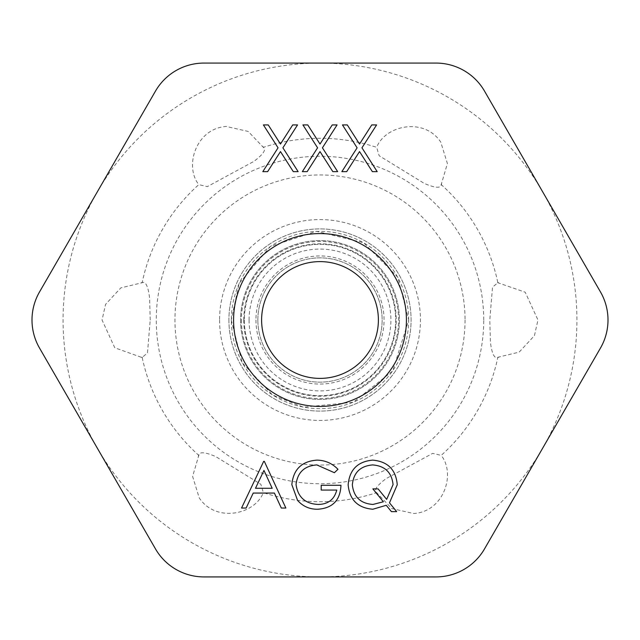 <?xml version="1.0" encoding="UTF-8"?>
<svg xmlns="http://www.w3.org/2000/svg" width="640" height="640" viewBox="0 0 640 640"><rect width="100%" height="100%" fill="white"/><g stroke="black" fill="none" stroke-linecap="round" stroke-linejoin="round"><path stroke-width="0.48" stroke-dasharray="3.2 2.4" d="M261.608 320A58.392 58.392 0 0 0 320 378.392A58.392 58.392 0 0 0 378.392 320A58.392 58.392 0 0 0 320 261.608A58.392 58.392 0 0 0 261.608 320A58.392 58.392 0 0 0 320 378.392A58.392 58.392 0 0 0 378.392 320A58.392 58.392 0 0 0 320 261.608A58.392 58.392 0 0 0 261.608 320A58.392 58.392 0 0 0 320 378.392A58.392 58.392 0 0 0 378.392 320A58.392 58.392 0 0 0 320 261.608A58.392 58.392 0 0 0 261.608 320A58.392 58.392 0 0 0 320 378.392A58.392 58.392 0 0 0 378.392 320A58.392 58.392 0 0 0 320 261.608A58.392 58.392 0 0 0 261.608 320A58.392 58.392 0 0 0 320 378.392A58.392 58.392 0 0 0 378.392 320A58.392 58.392 0 0 0 320 261.608A58.392 58.392 0 0 0 261.608 320M240.584 320A79.416 79.416 0 0 0 320 399.416A79.416 79.416 0 0 0 399.416 320A79.416 79.416 0 0 0 320 240.584A79.416 79.416 0 0 0 240.584 320A79.416 79.416 0 0 0 320 399.416A79.416 79.416 0 0 0 399.416 320A79.416 79.416 0 0 0 320 240.584A79.416 79.416 0 0 0 240.584 320A79.416 79.416 0 0 0 320 399.416A79.416 79.416 0 0 0 399.416 320A79.416 79.416 0 0 0 320 240.584A79.416 79.416 0 0 0 240.584 320M262.808 171.64L278.056 147.816L263.408 124.928L268.24 124.928L280.472 144.032L292.704 124.928L297.544 124.928L282.896 147.816L298.144 171.64L293.304 171.64L280.472 151.592L267.64 171.64L262.808 171.64M302.336 171.64L317.584 147.816L302.928 124.928L307.768 124.928L320 144.032L332.232 124.928L337.072 124.928L322.424 147.816L337.664 171.64L332.832 171.64L320 151.592L307.168 171.64L302.336 171.64M341.856 171.64L357.112 147.816L342.456 124.928L347.296 124.928L359.528 144.032L371.76 124.928L376.592 124.928L361.952 147.816L377.192 171.64L372.36 171.64L359.528 151.592L346.696 171.64L341.856 171.64M241.544 508.04L263.704 461.328L264.304 461.328L285.864 508.04L281.304 508.04L274.4 493.064L253.224 493.064L246.12 508.04L241.544 508.04M372.656 460.128C387.744 461.448 395.944 469.648 397.256 484.736L389.48 502.832L396.656 511.632L391.424 511.632L386.24 505.288L372.832 509.24C357.824 507.968 349.592 499.856 348.152 484.888C349.448 469.792 357.616 461.536 372.656 460.128M291.848 484.664C293.312 469.432 301.688 461.248 316.976 460.128C325.216 460.288 332.208 463.344 337.968 469.296L334.376 472.704L316.84 464.92C304.488 465.832 297.56 472.344 296.048 484.472C297.824 497.12 305.2 503.776 318.184 504.448C328.128 504.288 334.32 499.496 336.768 490.072L321.2 490.072L321.2 485.28L340.96 485.28C340.32 500.224 332.608 508.208 317.816 509.24C309.696 509.368 302.952 506.424 297.576 500.4L291.848 484.664M608 320A56.056 56.056 0 0 1 600.488 348.032L542.504 448.464A256.928 256.928 0 0 0 320 63.072A256.928 256.928 0 0 0 97.496 448.464A256.928 256.928 0 0 0 542.504 448.464L484.52 548.896A56.056 56.056 0 0 1 435.968 576.928L204.032 576.928A56.056 56.056 0 0 1 155.48 548.896L39.512 348.032A56.056 56.056 0 0 1 39.512 291.968L155.48 91.104A56.056 56.056 0 0 1 204.032 63.072L435.968 63.072A56.056 56.056 0 0 1 484.52 91.104L600.488 291.968A56.056 56.056 0 0 1 608 320M228.912 320A91.088 91.088 0 0 0 320 411.088A91.088 91.088 0 0 0 411.088 320A91.088 91.088 0 0 0 320 228.912A91.088 91.088 0 0 0 228.912 320A91.088 91.088 0 0 0 320 411.088A91.088 91.088 0 0 0 411.088 320A91.088 91.088 0 0 0 320 228.912A91.088 91.088 0 0 0 228.912 320M219.568 320A100.432 100.432 0 0 0 320 420.432A100.432 100.432 0 0 0 420.432 320A100.432 100.432 0 0 0 320 219.568A100.432 100.432 0 0 0 219.568 320M150.208 320L149.592 297.944C148.136 286.208 145.656 281.136 142.144 282.728L120.816 287.888L105.56 304.376L102.048 320L114.776 347.776L141.376 357.304L142.424 357.28L147.496 352.832L150.208 320M141.208 282.696L142.144 282.728A181.72 181.72 0 0 1 198.792 184.616L207.32 186.632L253.896 161.392C263.336 154.264 266.488 149.576 263.352 147.344L248.216 131.448L226.304 126.48C196.528 128.16 183.864 165.768 198.792 184.616L198.928 184.856M262.912 146.512L263.352 147.344A181.72 181.72 0 0 1 376.648 147.336L379.16 155.736L424.304 183.448C435.2 188.064 440.832 188.448 441.2 184.608L447.4 163.552L440.752 142.096C424.408 117.152 385.504 124.984 376.648 147.336L376.504 147.576M441.04 184.904L441.2 184.608A181.72 181.72 0 0 1 497.856 282.728L492.504 287.168L489.792 320L490.408 342.056C491.864 353.792 494.344 358.864 497.856 357.272L519.184 352.112L534.44 335.624L537.952 320L525.224 292.224L497.856 282.728M498.792 357.304L497.856 357.272A181.72 181.72 0 0 1 441.208 455.384L432.68 453.368L386.104 478.608C376.664 485.736 373.512 490.424 376.648 492.656L391.784 508.552L413.696 513.52C443.472 511.84 456.136 474.232 441.208 455.384L441.072 455.144M377.088 493.488L376.648 492.656A181.72 181.72 0 0 1 263.352 492.664L260.84 484.264L215.696 456.552C204.8 451.936 199.168 451.552 198.8 455.392L192.6 476.448L199.248 497.904C215.592 522.848 254.496 515.016 263.352 492.664L263.496 492.424M198.96 455.096L198.8 455.392A181.72 181.72 0 0 1 142.144 357.272M378.096 488.872L386.664 499.384L393.064 484.616C391.784 472.488 384.984 465.92 372.672 464.92C360.32 465.968 353.544 472.616 352.344 484.872C353.72 497.048 360.6 503.576 372.976 504.448L383.376 501.768L372.864 488.872L378.096 488.872M272.192 488.272L263.96 470.432L255.496 488.272L272.192 488.272M255.944 320A64.056 64.056 0 0 0 320 384.056A64.056 64.056 0 0 0 384.056 320A64.056 64.056 0 0 0 320 255.944A64.056 64.056 0 0 0 255.944 320M244.344 320A75.656 75.656 0 0 0 320 395.656A75.656 75.656 0 0 0 395.656 320A75.656 75.656 0 0 0 320 244.344A75.656 75.656 0 0 0 244.344 320A75.656 75.656 0 0 0 320 395.656A75.656 75.656 0 0 0 395.656 320A75.656 75.656 0 0 0 320 244.344A75.656 75.656 0 0 0 244.344 320M257.856 320A62.144 62.144 0 0 0 320 382.144A62.144 62.144 0 0 0 382.144 320A62.144 62.144 0 0 0 320 257.856A62.144 62.144 0 0 0 257.856 320A62.144 62.144 0 0 0 320 382.144A62.144 62.144 0 0 0 382.144 320A62.144 62.144 0 0 0 320 257.856A62.144 62.144 0 0 0 257.856 320M378.44 320A58.44 58.44 0 0 0 320 261.56A58.44 58.44 0 0 0 261.56 320A58.44 58.44 0 0 0 320 378.44A58.44 58.44 0 0 0 378.44 320M408.648 320A88.648 88.648 0 0 0 320 231.352A88.648 88.648 0 0 0 231.352 320A88.648 88.648 0 0 0 320 408.648A88.648 88.648 0 0 0 408.648 320M243.76 320A76.24 76.24 0 0 0 320 396.24A76.24 76.24 0 0 0 396.24 320A76.24 76.24 0 0 0 320 243.76A76.24 76.24 0 0 0 243.76 320M249.088 320A70.912 70.912 0 0 0 320 390.912A70.912 70.912 0 0 0 390.912 320A70.912 70.912 0 0 0 320 249.088A70.912 70.912 0 0 0 249.088 320M241.424 320A78.576 78.576 0 0 0 320 398.576A78.576 78.576 0 0 0 398.576 320A78.576 78.576 0 0 0 320 241.424A78.576 78.576 0 0 0 241.424 320M465.048 320A145.048 145.048 0 0 1 320 465.048A145.048 145.048 0 0 1 174.952 320A145.048 145.048 0 0 1 320 174.952A145.048 145.048 0 0 1 465.048 320M483.728 320A163.728 163.728 0 0 0 320 156.272A163.728 163.728 0 0 0 156.272 320A163.728 163.728 0 0 0 320 483.728A163.728 163.728 0 0 0 483.728 320M231.24 320L242.224 362.76L272.44 394.936L303.368 407.184L353.32 402.264L392.616 371.032L408.76 320L397.776 277.24L363.64 242.712L316.512 231.312L270.432 246.376L239.104 283.472L231.24 320M142.424 357.28L141.376 357.304M497.576 282.72L498.624 282.696M441.696 183.816L441.04 184.896M198.304 456.184L198.96 455.104"/><path stroke-width="0.96" d="M261.608 320A58.392 58.392 0 0 0 320 378.392A58.392 58.392 0 0 0 378.392 320A58.392 58.392 0 0 0 320 261.608A58.392 58.392 0 0 0 261.608 320A58.392 58.392 0 0 0 320 378.392A58.392 58.392 0 0 0 378.392 320M155.48 91.104L39.512 291.968A56.056 56.056 0 0 0 39.512 348.032L155.48 548.896A56.056 56.056 0 0 0 204.032 576.928L435.968 576.928A56.056 56.056 0 0 0 484.52 548.896L600.488 348.032A56.056 56.056 0 0 0 600.488 291.968L484.52 91.104A56.056 56.056 0 0 0 435.968 63.072L204.032 63.072A56.056 56.056 0 0 0 155.48 91.104M397.256 484.736L389.48 502.832L396.656 511.632L391.424 511.632L386.24 505.288L372.832 509.24C357.824 507.968 349.592 499.856 348.152 484.888C349.448 469.792 357.616 461.536 372.656 460.128C387.744 461.448 395.944 469.648 397.256 484.736M386.664 499.384L393.064 484.616C391.784 472.488 384.984 465.92 372.672 464.92C360.32 465.968 353.544 472.616 352.344 484.872C353.72 497.048 360.6 503.576 372.976 504.448L383.376 501.768L372.864 488.872L378.096 488.872L386.664 499.384M316.976 460.128C325.216 460.288 332.208 463.344 337.968 469.296L334.376 472.704L316.84 464.92C304.488 465.832 297.56 472.344 296.048 484.472C297.824 497.12 305.2 503.776 318.184 504.448C328.128 504.288 334.32 499.496 336.768 490.072L321.2 490.072L321.2 485.28L340.96 485.28C340.32 500.224 332.608 508.208 317.816 509.24C309.696 509.368 302.952 506.424 297.576 500.4L291.848 484.664C293.312 469.432 301.688 461.248 316.976 460.128M263.704 461.328L264.304 461.328L285.864 508.04L281.304 508.04L274.4 493.064L253.224 493.064L246.12 508.04L241.544 508.04L263.704 461.328M263.96 470.432L255.496 488.272L272.192 488.272L263.96 470.432M357.112 147.816L342.456 124.928L347.296 124.928L359.528 144.032L371.76 124.928L376.592 124.928L361.952 147.816L377.192 171.64L372.36 171.64L359.528 151.592L346.696 171.64L341.856 171.64L357.112 147.816M317.584 147.816L302.928 124.928L307.768 124.928L320 144.032L332.232 124.928L337.072 124.928L322.424 147.816L337.664 171.64L332.832 171.64L320 151.592L307.168 171.64L302.336 171.64L317.584 147.816M278.056 147.816L263.408 124.928L268.24 124.928L280.472 144.032L292.704 124.928L297.544 124.928L282.896 147.816L298.144 171.64L293.304 171.64L280.472 151.592L267.64 171.64L262.808 171.64L278.056 147.816M233.576 320A86.424 86.424 0 0 0 320 406.424A86.424 86.424 0 0 0 406.424 320A86.424 86.424 0 0 0 320 233.576A86.424 86.424 0 0 0 233.576 320"/></g></svg>
